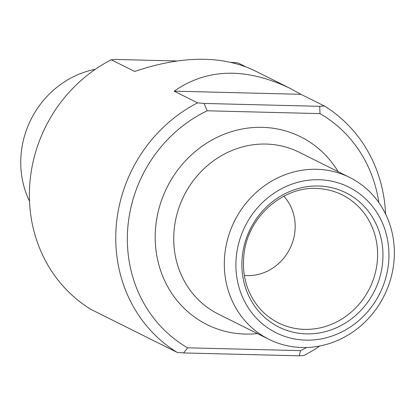 <?xml version="1.0" encoding="UTF-8"?>
<svg xmlns="http://www.w3.org/2000/svg" width="415" height="415" viewBox="0 0 415 415"><rect width="100%" height="100%" fill="white"/><g stroke="black" fill="none" stroke-linecap="round" stroke-linejoin="round"><path stroke-width="0.62" d="M289.613 88.11L253.643 70.171C221.226 55.195 181.563 55.626 134.662 71.468L111.225 59.776A143.585 132.753 -63.5 0 0 29.89 182.761A143.585 132.753 -63.5 0 0 90.709 309.274L177.075 352.345A143.585 132.753 -63.5 0 1 116.252 225.827A143.585 132.753 -63.5 0 1 197.587 102.847L174.144 91.16C206.992 68.304 245.483 67.292 289.613 88.11L300.948 94.309L324.385 106.001L319.726 106.323L319.986 113.601L207.126 110.795A134.543 124.391 -63.5 0 0 127.81 227.581A134.543 124.391 -63.5 0 0 187.642 347.817L300.502 350.623A134.543 124.391 -63.5 0 0 306.612 347.485M319.986 113.601A134.543 124.391 -63.5 0 1 378.854 202.619M324.385 106.001A143.585 132.753 -63.5 0 1 385.577 214.016M319.752 346.001A143.585 132.753 -63.5 0 1 303.873 355.494L299.215 355.816L300.502 350.623M231.191 62.323L238.023 62.93L245.083 66.452M197.587 102.847L204.097 103.449L207.126 110.795M177.075 352.345L183.586 352.942L187.642 347.817M302.011 347.505A90.449 83.623 -63.5 0 1 268.967 339.34A90.449 83.623 -63.5 0 1 234.501 221.076A90.449 83.623 -63.5 0 1 349.7 177.454A90.449 83.623 -63.5 0 1 390.8 278.527A90.449 83.623 -63.5 0 1 302.011 347.505M306.343 333.873A75.048 69.388 -63.5 0 1 254.587 221.454A75.048 69.388 -63.5 0 1 376.327 224.484A75.048 69.388 -63.5 0 1 306.343 333.873M305.824 340.129A81.402 75.26 -63.5 0 1 249.69 218.197A81.402 75.26 -63.5 0 1 381.743 221.48A81.402 75.26 -63.5 0 1 305.824 340.129M283.834 196.191A47.035 43.482 -63.5 0 1 290.542 247.319A47.035 43.482 -63.5 0 1 247.158 275.622A47.035 43.482 -63.5 0 1 244.305 275.456M299.215 355.816L183.586 352.942M319.726 106.323L204.097 103.449M300.948 94.309L174.144 91.16M111.225 59.776L115.884 59.454L176.743 60.969M29.522 201.259A90.449 83.623 -63.5 0 1 95.346 69.274M257.44 333.593A104.922 97.001 -63.5 0 1 245.317 334.07A104.922 97.001 -63.5 0 1 170.051 181.729A104.922 97.001 -63.5 0 1 338.173 171.706M268.967 339.34L218.383 314.114A90.449 83.623 -63.5 0 1 183.918 195.849A90.449 83.623 -63.5 0 1 299.116 152.227L349.7 177.454M304.589 329.375A71.52 66.12 -63.5 0 1 260.2 309.025C246.334 293.006 241.079 273.646 244.44 250.945C249.897 213.974 286.267 184.628 320.209 188.69A71.52 66.12 -63.5 0 1 377.157 262.711A71.52 66.12 -63.5 0 1 304.589 329.375"/></g></svg>
